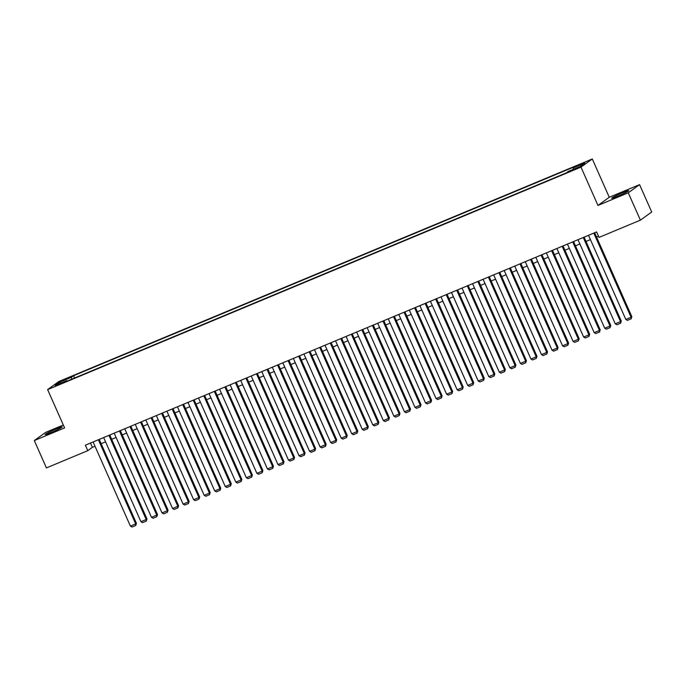 <?xml version="1.0" encoding="UTF-8"?>
<svg xmlns="http://www.w3.org/2000/svg" width="686" height="686" viewBox="0 0 686 686"><rect width="100%" height="100%" fill="white"/><g stroke="black" fill="none" stroke-linecap="round" stroke-linejoin="round"><path stroke-width="1.03" d="M51.27 432.48A9.355 0.635 -23.9 0 0 62.212 426.975A9.355 0.635 -23.9 0 0 56.038 429.042A9.355 0.635 -23.9 0 0 45.105 434.555A9.355 0.635 -23.9 0 0 51.27 432.48M617.837 196.145A9.355 0.635 -23.9 0 0 628.779 190.639A9.355 0.635 -23.9 0 0 622.605 192.706A9.355 0.635 -23.9 0 0 611.663 198.22A9.355 0.635 -23.9 0 0 617.837 196.145M56.827 385.541L61.311 383.277L56.827 385.541M63.318 425.011L45.61 432.403L34.3 440.558L46.425 467.912L87.799 450.659L92.378 447.358L95.011 446.252M592.292 158.972L58.936 381.459L47.626 389.605L580.991 167.127L592.292 158.972L609.271 197.276L597.96 205.431L628.265 192.792L639.575 184.637L609.271 197.276M639.575 184.637L651.7 212L640.39 220.146L628.265 192.792M640.39 220.146L599.024 237.407L596.597 231.937L85.373 445.188L87.799 450.659M576.403 168.216L569.74 171.371L574.508 169.588L578.855 167.393L576.403 168.216L576.6 168.662M67.202 381.082L66.774 380.61L64.63 382.153L566.37 172.863L568.505 171.32L580.107 166.484L584.746 163.131L573.153 167.967L575.297 166.424L73.556 375.722L71.421 377.266L71.687 379.212M66.774 380.61L55.18 385.446L59.819 382.102L71.421 377.266M34.3 440.558L64.604 427.91L47.626 389.605M597.96 205.431L580.991 167.127M101.134 443.705L105.558 441.861M111.672 439.306L116.097 437.462M122.219 434.907L126.636 433.063M132.758 430.508L137.174 428.664M143.297 426.117L147.722 424.274M153.836 421.719L158.26 419.875M164.383 417.32L168.799 415.476M174.921 412.921L179.338 411.077M185.46 408.53L189.876 406.687M195.999 404.131L200.423 402.288M206.546 399.732L210.962 397.889M217.085 395.333L221.501 393.49M227.623 390.943L232.04 389.099M238.162 386.544L242.587 384.7M248.701 382.145L253.125 380.301M259.248 377.746L263.664 375.902M269.787 373.347L274.203 371.503M280.325 368.957L284.75 367.113M290.864 364.558L295.289 362.714M301.411 360.159L305.827 358.315M311.95 355.76L316.366 353.916M322.489 351.369L326.905 349.526M333.027 346.97L337.452 345.127M343.575 342.571L347.991 340.728M354.113 338.172L358.529 336.329M364.652 333.782L369.068 331.938M375.191 329.383L379.615 327.539M385.729 324.984L390.154 323.14M396.276 320.585L400.693 318.741M406.815 316.195L411.231 314.351M417.354 311.796L421.779 309.952M427.893 307.397L432.317 305.553M438.44 302.998L442.856 301.154M448.978 298.607L453.395 296.764M459.517 294.208L463.942 292.365M470.056 289.809L474.48 287.966M480.603 285.41L485.019 283.567M491.142 281.011L495.558 279.168M501.68 276.621L506.097 274.777M512.219 272.222L516.644 270.378M522.766 267.823L527.182 265.979M533.305 263.424L537.721 261.58M543.844 259.034L548.26 257.19M554.382 254.635L558.807 252.791M564.921 250.236L569.346 248.392M575.468 245.837L579.884 243.993M586.007 241.446L590.423 239.603M596.546 237.047L598.501 236.233M90.475 443.053L92.378 447.358M573.333 169.305L573.153 167.967M74.568 378.012L73.556 375.722M59.819 382.102L61.071 382.985M593.793 233.103L631.077 317.249L631.84 316.692L594.642 232.751M588.519 235.298L625.812 319.444L631.077 317.249L631.146 318.836L627.458 320.371L625.812 319.444M631.84 316.692L631.146 318.836M583.254 237.502L620.538 321.64L621.302 321.091L584.103 237.142M577.981 239.697L615.265 323.843L620.538 321.64L620.607 323.226L616.92 324.77L615.265 323.843M621.302 321.091L620.607 323.226M572.707 241.901L610 326.039L610.763 325.49L573.565 241.541M567.442 244.096L604.726 328.242L610 326.039L610.068 327.625L606.381 329.169L604.726 328.242M610.763 325.49L610.068 327.625M562.168 246.291L599.453 330.438L600.224 329.889L563.017 245.94M556.903 248.495L594.187 332.633L599.453 330.438L599.53 332.024L595.834 333.559L594.187 332.633M600.224 329.889L599.53 332.024M551.63 250.69L588.914 334.837L589.677 334.279L552.479 250.339M546.356 252.894L583.649 337.032L588.914 334.837L588.982 336.423L585.295 337.958L583.649 337.032M589.677 334.279L588.982 336.423M541.091 255.089L578.375 339.227L579.138 338.678L541.94 254.738M535.817 257.284L573.102 341.431L578.375 339.227L578.444 340.822L574.757 342.357L573.102 341.431M579.138 338.678L578.444 340.822M530.544 259.488L567.837 343.626L568.6 343.077L531.401 259.128M525.279 261.683L562.563 345.83L567.837 343.626L567.905 345.212L564.218 346.756L562.563 345.83M568.6 343.077L567.905 345.212M520.005 263.878L557.298 348.025L558.061 347.476L520.854 263.527M514.74 266.082L552.024 350.22L557.298 348.025L557.366 349.611L553.671 351.155L552.024 350.22M558.061 347.476L557.366 349.611M509.466 268.277L546.751 352.424L547.514 351.867L510.315 267.926M504.193 270.481L541.486 354.619L546.751 352.424L546.819 354.01L543.132 355.545L541.486 354.619M547.514 351.867L546.819 354.01M498.928 272.676L536.212 356.814L536.975 356.266L499.777 272.325M493.654 274.872L530.938 359.018L536.212 356.814L536.28 358.409L532.593 359.944L530.938 359.018M536.975 356.266L536.28 358.409M488.389 277.075L525.673 361.213L526.436 360.665L489.238 276.715M483.115 279.271L520.4 363.417L525.673 361.213L525.742 362.8L522.055 364.343L520.4 363.417M526.436 360.665L525.742 362.8M477.842 281.466L515.135 365.612L515.898 365.063L478.699 281.114M472.577 283.67L509.861 367.807L515.135 365.612L515.203 367.199L511.507 368.742L509.861 367.807M515.898 365.063L515.203 367.199M467.303 285.865L504.587 370.011L505.35 369.462L468.152 285.513M462.03 288.069L499.322 372.206L504.587 370.011L504.656 371.598L500.969 373.133L499.322 372.206M505.35 369.462L504.656 371.598M456.765 290.264L494.049 374.41L494.812 373.853L457.613 289.912M451.491 292.459L488.784 376.605L494.049 374.41L494.117 375.997L490.43 377.532L488.784 376.605M494.812 373.853L494.117 375.997M446.226 294.663L483.51 378.801L484.273 378.252L447.075 294.303M440.952 296.858L478.236 381.004L483.51 378.801L483.579 380.387L479.891 381.93L478.236 381.004M484.273 378.252L483.579 380.387M435.679 299.062L472.971 383.2L473.734 382.651L436.536 298.702M430.414 301.257L467.698 385.395L472.971 383.2L473.04 384.786L469.353 386.329L467.698 385.395M473.734 382.651L473.04 384.786M425.14 303.452L462.424 387.599L463.196 387.05L425.989 303.101M419.875 305.656L457.159 389.794L462.424 387.599L462.501 389.185L458.805 390.72L457.159 389.794M463.196 387.05L462.501 389.185M414.601 307.851L451.885 391.998L452.649 391.44L415.45 307.5M409.328 310.046L446.62 394.193L451.885 391.998L451.954 393.584L448.267 395.119L446.62 394.193M452.649 391.44L451.954 393.584M404.063 312.25L441.347 396.388L442.11 395.839L404.911 311.89M398.789 314.445L436.073 398.592L441.347 396.388L441.415 397.974L437.728 399.518L436.073 398.592M442.11 395.839L441.415 397.974M393.515 316.649L430.808 400.787L431.571 400.238L394.373 316.289M388.25 318.844L425.534 402.982L430.808 400.787L430.877 402.373L427.189 403.917L425.534 402.982M431.571 400.238L430.877 402.373M382.977 321.039L420.269 405.186L421.033 404.637L383.826 320.688M377.712 323.243L414.996 407.381L420.269 405.186L420.338 406.772L416.642 408.307L414.996 407.381M421.033 404.637L420.338 406.772M372.438 325.438L409.722 409.585L410.485 409.028L373.287 325.087M367.164 327.642L404.457 411.78L409.722 409.585L409.791 411.171L406.103 412.706L404.457 411.78M410.485 409.028L409.791 411.171M361.899 329.837L399.183 413.975L399.947 413.426L362.748 329.477M356.626 332.033L393.91 416.179L399.183 413.975L399.252 415.562L395.565 417.105L393.91 416.179M399.947 413.426L399.252 415.562M351.361 334.236L388.645 418.374L389.408 417.825L352.21 333.876M346.087 336.432L383.371 420.578L388.645 418.374L388.713 419.961L385.026 421.504L383.371 420.578M389.408 417.825L388.713 419.961M340.813 338.627L378.106 422.773L378.869 422.224L341.662 338.275M335.548 340.831L372.832 424.968L378.106 422.773L378.175 424.36L374.479 425.895L372.832 424.968M378.869 422.224L378.175 424.36M330.275 343.026L367.559 427.172L368.322 426.615L331.124 342.674M325.001 345.23L362.294 429.367L367.559 427.172L367.627 428.759L363.94 430.294L362.294 429.367M368.322 426.615L367.627 428.759M319.736 347.425L357.02 431.563L357.783 431.014L320.585 347.073M314.462 349.62L351.747 433.766L357.02 431.563L357.089 433.158L353.401 434.692L351.747 433.766M357.783 431.014L357.089 433.158M309.197 351.824L346.481 435.962L347.245 435.413L310.046 351.464M303.924 354.019L341.208 438.165L346.481 435.962L346.55 437.548L342.863 439.091L341.208 438.165M347.245 435.413L346.55 437.548M298.65 356.214L335.943 440.361L336.706 439.812L299.508 355.863M293.385 358.418L330.669 442.556L335.943 440.361L336.011 441.947L332.316 443.49L330.669 442.556M336.706 439.812L336.011 441.947M288.111 360.613L325.396 444.76L326.167 444.202L288.96 360.261M282.838 362.817L320.13 446.955L325.396 444.76L325.464 446.346L321.777 447.881L320.13 446.955M326.167 444.202L325.464 446.346M277.573 365.012L314.857 449.15L315.62 448.601L278.422 364.66M272.299 367.207L309.592 451.354L314.857 449.15L314.925 450.745L311.238 452.28L309.592 451.354M315.62 448.601L314.925 450.745M267.034 369.411L304.318 453.549L305.081 453L267.883 369.051M261.76 371.606L299.045 455.753L304.318 453.549L304.387 455.135L300.7 456.679L299.045 455.753M305.081 453L304.387 455.135M256.487 373.81L293.78 457.948L294.543 457.399L257.344 373.45M251.222 376.005L288.506 460.143L293.78 457.948L293.848 459.534L290.161 461.078L288.506 460.143M294.543 457.399L293.848 459.534M245.948 378.2L283.232 462.347L284.004 461.798L246.797 377.849M240.683 380.404L277.967 464.542L283.232 462.347L283.309 463.933L279.614 465.468L277.967 464.542M284.004 461.798L283.309 463.933M235.409 382.599L272.694 466.746L273.457 466.188L236.258 382.248M230.136 384.795L267.429 468.941L272.694 466.746L272.762 468.332L269.075 469.867L267.429 468.941M273.457 466.188L272.762 468.332M224.871 386.998L262.155 471.136L262.918 470.587L225.72 386.638M219.597 389.194L256.881 473.34L262.155 471.136L262.224 472.723L258.536 474.266L256.881 473.34M262.918 470.587L262.224 472.723M214.324 391.397L251.616 475.535L252.379 474.986L215.181 391.037M209.059 393.593L246.343 477.73L251.616 475.535L251.685 477.122L247.998 478.665L246.343 477.73M252.379 474.986L251.685 477.122M203.785 395.788L241.078 479.934L241.841 479.385L204.634 395.436M198.52 397.991L235.804 482.129L241.078 479.934L241.146 481.521L237.45 483.055L235.804 482.129M241.841 479.385L241.146 481.521M193.246 400.187L230.53 484.333L231.293 483.776L194.095 399.835M187.973 402.382L225.265 486.528L230.53 484.333L230.599 485.92L226.912 487.454L225.265 486.528M231.293 483.776L230.599 485.92M182.708 404.586L219.992 488.724L220.755 488.175L183.556 404.226M177.434 406.781L214.718 490.927L219.992 488.724L220.06 490.31L216.373 491.853L214.718 490.927M220.755 488.175L220.06 490.31M172.169 408.985L209.453 493.123L210.216 492.574L173.018 408.624M166.895 411.18L204.179 495.318L209.453 493.123L209.522 494.709L205.834 496.252L204.179 495.318M210.216 492.574L209.522 494.709M161.622 413.375L198.914 497.522L199.677 496.973L162.479 413.023M156.357 415.579L193.641 499.717L198.914 497.522L198.983 499.108L195.287 500.643L193.641 499.717M199.677 496.973L198.983 499.108M151.083 417.774L188.367 501.92L189.13 501.363L151.932 417.422M145.809 419.978L183.102 504.116L188.367 501.92L188.436 503.507L184.748 505.042L183.102 504.116M189.13 501.363L188.436 503.507M140.544 422.173L177.828 506.311L178.592 505.762L141.393 421.821M135.271 424.368L172.563 508.515L177.828 506.311L177.897 507.906L174.21 509.441L172.563 508.515M178.592 505.762L177.897 507.906M130.006 426.572L167.29 510.71L168.053 510.161L130.855 426.212M124.732 428.767L162.016 512.914L167.29 510.71L167.358 512.296L163.671 513.84L162.016 512.914M168.053 510.161L167.358 512.296M119.458 430.962L156.751 515.109L157.514 514.56L120.316 430.611M114.193 433.166L151.477 517.304L156.751 515.109L156.82 516.695L153.132 518.23L151.477 517.304M157.514 514.56L156.82 516.695M108.92 435.361L146.204 519.508L146.976 518.95L109.769 435.01M103.655 437.565L140.939 521.703L146.204 519.508L146.281 521.094L142.585 522.629L140.939 521.703M146.976 518.95L146.281 521.094M98.381 439.76L135.665 523.898L136.428 523.349L99.23 439.409M93.107 441.956L130.4 526.102L135.665 523.898L135.734 525.493L132.046 527.028L130.4 526.102M136.428 523.349L135.734 525.493M574.302 169.674L574.088 169.185"/></g></svg>
